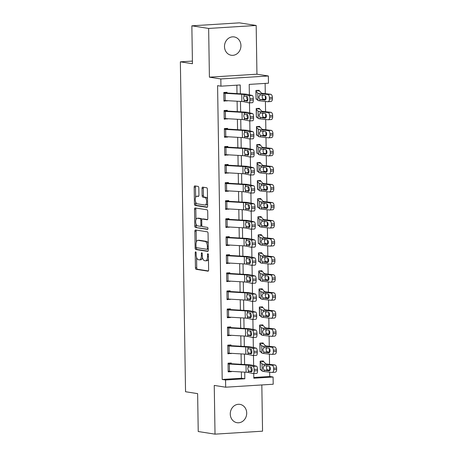 <?xml version="1.0" encoding="UTF-8"?>
<svg xmlns="http://www.w3.org/2000/svg" width="457" height="457" viewBox="0 0 457 457"><rect width="100%" height="100%" fill="white"/><g stroke="black" fill="none" stroke-linecap="round" stroke-linejoin="round"><path stroke-width="0.69" d="M195.653 251.813A0.994 0.457 -93.6 0 0 195.607 251.813A0.994 0.457 -93.6 0 0 195.208 252.732L195.442 267.791A1.422 0.657 -93.6 0 0 196.127 269.31L207.992 271.167A1.422 0.657 -93.6 0 0 208.061 271.167A1.422 0.657 -93.6 0 0 208.632 269.847L208.392 254.795A0.994 0.457 -93.6 0 0 207.918 253.726A0.994 0.457 -93.6 0 0 207.866 253.726A0.994 0.457 -93.6 0 0 207.472 254.646L207.501 256.594A4.553 2.096 -93.6 0 1 205.673 260.81A4.553 2.096 -93.6 0 1 205.461 260.804L204.473 260.65A4.553 2.096 -93.6 0 1 202.291 255.783L202.262 253.835A0.994 0.457 -93.6 0 0 201.783 252.772A0.994 0.457 -93.6 0 0 201.737 252.767A0.994 0.457 -93.6 0 0 201.337 253.692L201.371 255.64A4.553 2.096 -93.6 0 1 199.543 259.856A4.553 2.096 -93.6 0 1 199.332 259.844L198.344 259.69A4.553 2.096 -93.6 0 1 196.162 254.829L196.133 252.881A0.994 0.457 -93.6 0 0 195.653 251.813M224.49 46.603A9.277 8.197 98.9 0 0 231.282 55.257A9.277 8.197 98.9 0 0 240.936 45.574A9.277 8.197 98.9 0 0 234.144 36.92A9.277 8.197 98.9 0 0 224.49 46.603M230.265 414.048A9.277 8.197 98.9 0 0 237.052 422.702A9.277 8.197 98.9 0 0 246.706 413.019A9.277 8.197 98.9 0 0 239.914 404.365A9.277 8.197 98.9 0 0 230.265 414.048M198.824 187.953A1.422 0.657 -93.6 0 0 198.144 186.427L194.813 185.908A1.422 0.657 -93.6 0 0 194.751 185.908A1.422 0.657 -93.6 0 0 194.179 187.227L194.442 203.948A1.422 0.657 -93.6 0 0 195.122 205.467L206.987 207.318A1.422 0.657 -93.6 0 0 207.055 207.324A1.422 0.657 -93.6 0 0 207.627 206.004L207.364 189.284A1.422 0.657 -93.6 0 0 206.684 187.764L202.662 187.136A1.422 0.657 -93.6 0 0 202.594 187.13A1.422 0.657 -93.6 0 0 202.023 188.45L202.137 195.607A1.422 0.657 -93.6 0 0 202.817 197.127L204.81 197.435A3.805 1.754 -93.6 0 1 206.627 201.309A3.805 1.754 -93.6 0 1 205.107 205.027A3.805 1.754 -93.6 0 1 204.93 205.022L197.121 203.799A3.805 1.754 -93.6 0 1 195.299 199.926A3.805 1.754 -93.6 0 1 196.824 196.207A3.805 1.754 -93.6 0 1 197.001 196.219L198.304 196.419A1.422 0.657 -93.6 0 0 198.367 196.424A1.422 0.657 -93.6 0 0 198.938 195.105L198.824 187.953M191.854 25.821L239.388 22.85L256.177 25.472L208.643 28.443L191.854 25.821L192.448 63.723L180.361 61.832L185.542 391.74L197.63 393.631L198.229 431.528L215.018 434.15L214.253 385.422L225.672 387.205L225.558 379.984L222.199 379.459L217.583 85.648L220.942 86.173L220.828 78.952L268.362 75.982L268.476 83.203L249.208 84.402L249.368 94.828M208.643 28.443L209.409 77.17L220.828 78.952M195.51 229.985A1.422 0.657 -93.6 0 0 195.442 229.98A1.422 0.657 -93.6 0 0 194.871 231.299L195.133 248.02A1.422 0.657 -93.6 0 0 195.813 249.545L207.684 251.396A1.422 0.657 -93.6 0 0 207.746 251.396A1.422 0.657 -93.6 0 0 208.318 250.082L208.055 233.356A1.422 0.657 -93.6 0 0 207.375 231.836L195.51 229.985M194.785 225.987L194.522 209.26A1.422 0.657 -93.6 0 1 195.093 207.946A1.422 0.657 -93.6 0 1 195.162 207.946L207.027 209.797A1.422 0.657 -93.6 0 1 207.712 211.323L207.821 218.475A1.422 0.657 -93.6 0 1 207.25 219.794A1.422 0.657 -93.6 0 1 207.187 219.788L202.371 219.04A1.422 0.657 -93.6 0 0 202.308 219.034A1.422 0.657 -93.6 0 0 201.737 220.354L201.811 225.101A1.422 0.657 -93.6 0 0 202.491 226.621L207.501 227.403A0.994 0.457 -93.6 0 1 207.975 228.42A0.994 0.457 -93.6 0 1 207.581 229.391A0.994 0.457 -93.6 0 1 207.535 229.385L195.47 227.506A1.422 0.657 -93.6 0 1 194.785 225.987L196.07 225.907L196.042 224.044M215.018 434.15L262.552 431.18L261.827 384.943M222.199 379.459L241.467 378.259L241.37 371.952M241.25 364.309L241.085 353.901M240.965 346.263L240.805 335.855M240.685 328.217L240.519 317.809M240.399 310.166L240.239 299.758M240.119 292.12L239.954 281.712M239.834 274.074L239.668 263.666M239.548 256.023L239.388 245.615M239.268 237.977L239.102 227.569M238.982 219.931L238.817 209.523M238.697 201.88L238.537 191.477M238.417 183.834L238.251 173.426M238.131 165.788L237.971 155.38M237.846 147.742L237.686 137.334M237.566 129.691L237.4 119.283M237.28 111.645L237.12 101.237M237 93.599L236.863 85.173M253.287 373.575A2.902 1.005 -92.8 0 0 254.161 370.907L257.554 370.741A2.902 1.005 87.2 0 1 256.685 373.409L253.287 373.575A2.902 1.005 -92.8 0 1 253.195 373.569L248.317 372.466A7.249 0.651 179.1 0 0 246.117 372.227L229.46 371.261A5.073 0.457 -0.9 0 1 228.174 371.135L228.066 363.921A5.073 0.457 -0.9 0 0 229.345 364.04L246.003 365.006A7.249 0.651 179.1 0 1 248.202 365.246L253.081 366.348L256.474 366.183L251.601 365.08A10.871 0.977 179.1 0 0 248.3 364.72L231.276 363.721L231.265 362.995L228.054 363.195L228.186 371.861L231.402 371.661L231.396 371.37M253.007 355.529A2.902 1.005 -92.8 0 0 253.875 352.861L257.274 352.695A2.902 1.005 87.2 0 1 256.4 355.363L253.007 355.529A2.902 1.005 -92.8 0 1 252.91 355.523L248.031 354.421A7.249 0.651 179.1 0 0 245.832 354.175L229.174 353.21A5.073 0.457 -0.9 0 1 227.894 353.09L227.78 345.869A5.073 0.457 -0.9 0 0 229.06 345.995L245.717 346.96A7.249 0.651 179.1 0 1 247.917 347.2L252.795 348.303L256.194 348.137L251.316 347.034A10.871 0.977 179.1 0 0 248.014 346.669L230.991 345.669L230.979 344.949L227.769 345.149L227.906 353.815L231.111 353.324M252.721 337.483A2.902 1.005 -92.8 0 0 253.589 334.815L256.988 334.65A2.902 1.005 87.2 0 1 256.12 337.317L252.721 337.483A2.902 1.005 -92.8 0 1 252.624 337.472L247.751 336.375A7.249 0.651 179.1 0 0 245.552 336.129L228.888 335.164A5.073 0.457 -0.9 0 1 227.609 335.044L227.495 327.823A5.073 0.457 -0.9 0 0 228.774 327.943L245.438 328.909A7.249 0.651 179.1 0 1 247.637 329.154L252.51 330.257L255.909 330.085L251.03 328.989A10.871 0.977 179.1 0 0 247.734 328.623L230.711 327.623L230.699 326.904L227.483 327.103L227.62 335.764L230.831 335.278M252.441 319.432A2.902 1.005 -92.8 0 0 253.309 316.764L256.703 316.598A2.902 1.005 87.2 0 1 255.834 319.266L252.441 319.432A2.902 1.005 -92.8 0 1 252.344 319.426L247.466 318.323A7.249 0.651 179.1 0 0 245.266 318.083L228.609 317.118A5.073 0.457 -0.9 0 1 227.329 316.998L227.215 309.777A5.073 0.457 -0.9 0 0 228.494 309.897L245.152 310.863A7.249 0.651 179.1 0 1 247.351 311.103L252.23 312.205L255.623 312.04L250.75 310.937A10.871 0.977 179.1 0 0 247.448 310.577L230.425 309.578L230.414 308.852L227.203 309.052L227.34 317.718L230.551 317.518L230.545 317.227M252.155 301.386A2.902 1.005 -92.8 0 0 253.024 298.718L256.423 298.552A2.902 1.005 87.2 0 1 255.554 301.22L252.155 301.386A2.902 1.005 -92.8 0 1 252.058 301.38L247.18 300.278A7.249 0.651 179.1 0 0 244.981 300.038L228.323 299.067A5.073 0.457 -0.9 0 1 227.043 298.947L226.929 291.732A5.073 0.457 -0.9 0 0 228.209 291.852L244.866 292.817A7.249 0.651 179.1 0 1 247.066 293.057L251.944 294.159L255.343 293.994L250.465 292.891A10.871 0.977 179.1 0 0 247.168 292.526L230.139 291.526L230.128 290.806L226.918 291.006L227.055 299.672L230.259 299.181M229.985 281.421L226.758 280.918L226.643 273.68A5.073 0.457 -0.9 0 0 227.929 273.8L244.586 274.766A7.249 0.651 179.1 0 1 246.786 275.011L251.664 276.114L255.057 275.942L250.179 274.846A10.871 0.977 179.1 0 0 246.883 274.48L229.86 273.48L229.848 272.76L226.632 272.96L226.769 281.621L229.98 281.135M229.7 263.375L226.478 262.872L226.364 255.634A5.073 0.457 -0.9 0 0 227.643 255.754L244.301 256.72A7.249 0.651 179.1 0 1 246.5 256.965L251.379 258.062L254.778 257.897L249.899 256.794A10.871 0.977 179.1 0 0 246.597 256.434L229.574 255.434L229.563 254.709L226.352 254.915L226.489 263.575L229.694 263.089M251.304 247.243A2.902 1.005 -92.8 0 0 252.173 244.575L255.572 244.409A2.902 1.005 87.2 0 1 254.703 247.077L251.304 247.243A2.902 1.005 -92.8 0 1 251.207 247.237L246.329 246.134A7.249 0.651 179.1 0 0 244.129 245.895L227.472 244.929A5.073 0.457 -0.9 0 1 226.192 244.803L226.078 237.589A5.073 0.457 -0.9 0 0 227.358 237.709L244.021 238.674A7.249 0.651 179.1 0 1 246.22 238.914L251.093 240.016L254.492 239.851L249.613 238.748A10.871 0.977 179.1 0 0 246.317 238.388L229.654 237.423L229.288 237.383L229.277 236.663L226.066 236.863L226.204 245.529L229.414 245.329L229.408 245.038M251.019 229.197A2.902 1.005 -92.8 0 0 251.893 226.529L255.286 226.364A2.902 1.005 87.2 0 1 254.418 229.031L251.019 229.197A2.902 1.005 -92.8 0 1 250.927 229.186L246.049 228.089A7.249 0.651 179.1 0 0 243.849 227.843L227.192 226.878A5.073 0.457 -0.9 0 1 225.907 226.758L225.798 219.537A5.073 0.457 -0.9 0 0 227.078 219.663L243.735 220.628A7.249 0.651 179.1 0 1 245.935 220.868L250.813 221.971L254.206 221.805L249.333 220.702A10.871 0.977 179.1 0 0 246.032 220.337L229.008 219.337L228.997 218.617L225.787 218.817L225.918 227.477L229.128 226.992M250.739 211.151A2.902 1.005 -92.8 0 0 251.607 208.483L255.006 208.312A2.902 1.005 87.2 0 1 254.132 210.98L250.739 211.151A2.902 1.005 -92.8 0 1 250.642 211.14L245.763 210.037A7.249 0.651 179.1 0 0 243.564 209.797L226.906 208.832A5.073 0.457 -0.9 0 1 225.627 208.712L225.512 201.491A5.073 0.457 -0.9 0 0 226.792 201.611L243.45 202.577A7.249 0.651 179.1 0 1 245.649 202.822L250.527 203.919L253.926 203.753L249.048 202.657A10.871 0.977 179.1 0 0 245.746 202.291L228.723 201.291L228.711 200.566L225.501 200.772L225.638 209.432L228.843 208.946M250.453 193.1A2.902 1.005 -92.8 0 0 251.321 190.432L254.72 190.266A2.902 1.005 87.2 0 1 253.852 192.934L250.453 193.1A2.902 1.005 -92.8 0 1 250.356 193.094L245.483 191.991A7.249 0.651 179.1 0 0 243.284 191.751L226.621 190.786A5.073 0.457 -0.9 0 1 225.341 190.66L225.227 183.446A5.073 0.457 -0.9 0 0 226.506 183.565L243.17 184.531A7.249 0.651 179.1 0 1 245.369 184.771L250.242 185.873L253.641 185.708L248.762 184.605A10.871 0.977 179.1 0 0 245.466 184.245L228.443 183.246L228.431 182.52L225.215 182.72L225.352 191.386L228.563 191.186L228.563 190.895M250.173 175.054A2.902 1.005 -92.8 0 0 251.042 172.386L254.435 172.22A2.902 1.005 87.2 0 1 253.566 174.888L250.173 175.054A2.902 1.005 -92.8 0 1 250.076 175.042L245.198 173.946A7.249 0.651 179.1 0 0 242.998 173.7L226.341 172.735A5.073 0.457 -0.9 0 1 225.061 172.615L224.947 165.394A5.073 0.457 -0.9 0 0 226.226 165.52L242.884 166.485A7.249 0.651 179.1 0 1 245.083 166.725L249.962 167.828L253.355 167.662L248.482 166.559A10.871 0.977 179.1 0 0 245.18 166.194L228.157 165.194L228.146 164.474L224.935 164.674L225.073 173.334L228.277 172.849M227.997 155.089L224.775 154.586L224.661 147.348A5.073 0.457 -0.9 0 0 225.941 147.468L242.598 148.434A7.249 0.651 179.1 0 1 244.798 148.679L249.676 149.776L253.075 149.61L248.197 148.514A10.871 0.977 179.1 0 0 244.901 148.148L227.872 147.148L227.86 146.429L224.65 146.628L224.787 155.289L227.992 154.803M227.712 137.043L224.49 136.54L224.376 129.302A5.073 0.457 -0.9 0 0 225.661 129.422L242.319 130.388A7.249 0.651 179.1 0 1 244.518 130.628L249.396 131.73L252.79 131.565L247.911 130.462A10.871 0.977 179.1 0 0 244.615 130.102L227.592 129.103L227.58 128.377L224.364 128.577L224.501 137.243L227.712 137.043L227.712 136.752M227.432 118.991L224.21 118.489L224.096 111.251A5.073 0.457 -0.9 0 0 225.375 111.377L242.033 112.342A7.249 0.651 179.1 0 1 244.232 112.582L249.111 113.684L252.51 113.519L247.631 112.416A10.871 0.977 179.1 0 0 244.329 112.051L227.306 111.051L227.295 110.331L224.084 110.531L224.221 119.197L227.426 118.706M249.036 102.865A2.902 1.005 -92.8 0 0 249.905 100.197L253.304 100.032A2.902 1.005 87.2 0 1 252.435 102.699L249.036 102.865A2.902 1.005 -92.8 0 1 248.939 102.854L244.061 101.757A7.249 0.651 179.1 0 0 241.862 101.511L225.204 100.546A5.073 0.457 -0.9 0 1 223.924 100.426L223.81 93.205A5.073 0.457 -0.9 0 0 225.09 93.325L241.753 94.291A7.249 0.651 179.1 0 1 243.952 94.536L248.825 95.639L252.224 95.467L247.346 94.37A10.871 0.977 179.1 0 0 244.049 94.005L227.02 93.005L227.009 92.285L223.799 92.485L223.936 101.146L227.14 100.66M253.806 377.488L269.733 376.488L269.664 372.164M269.636 370.296L269.573 366.485M269.544 364.372L269.379 354.118M269.35 352.244L269.293 348.44M269.259 346.326L269.099 336.066M269.07 334.198L269.007 330.388M268.973 328.28L268.813 318.021M268.785 316.153L268.727 312.342M268.693 310.229L268.533 299.975M268.499 298.101L268.442 294.297M268.408 292.183L268.248 281.923M268.219 280.055L268.156 276.245M268.122 274.137L267.962 263.878M267.933 262.01L267.876 258.199M267.842 256.091L267.682 245.832M267.648 243.958L267.591 240.154M267.556 238.04L267.396 227.786M267.368 225.912L267.305 222.102M267.276 219.994L267.111 209.734M267.082 207.866L267.025 204.056M266.991 201.948L266.831 191.689M266.802 189.821L266.739 186.01M266.705 183.897L266.545 173.643M266.517 171.769L266.454 167.965M266.425 165.851L266.26 155.591M266.231 153.723L266.174 149.913M266.14 147.805L265.98 137.546M265.951 135.678L265.888 131.867M265.854 129.754L265.694 119.5M265.666 117.626L265.608 113.822M265.574 111.708L265.414 101.448M265.38 99.58L265.323 95.77M265.288 93.662L265.129 83.408M260.17 361.207L263.392 361.71L263.381 360.99L260.17 361.19L260.307 369.85L261.021 369.81M259.884 343.161L263.106 343.664L263.095 342.944L259.884 343.144L260.022 351.804L260.736 351.759M259.605 325.116L262.826 325.618L262.815 324.893L259.605 325.093L259.736 333.759L260.45 333.713M259.319 307.064L262.541 307.567L262.529 306.847L259.319 307.047L259.456 315.713L260.17 315.667M259.033 289.018L262.261 289.521L262.249 288.801L259.033 289.001L259.17 297.661L259.884 297.616M258.753 270.972L261.975 271.475L261.964 270.75L258.753 270.95L258.891 279.615L259.599 279.57M258.468 252.921L261.69 253.424L261.678 252.704L258.468 252.904L258.605 261.57L259.319 261.524M258.182 234.875L261.41 235.378L261.398 234.658L258.182 234.858L258.319 243.518L259.033 243.478M257.902 216.829L261.124 217.332L261.113 216.607L257.902 216.812L258.039 225.472L258.753 225.427M257.617 198.778L260.838 199.281L260.827 198.561L257.617 198.761L257.754 207.427L258.468 207.381M257.337 180.732L260.559 181.235L260.547 180.515L257.337 180.715L257.468 189.375L258.182 189.335M257.051 162.686L260.273 163.189L260.262 162.464L257.051 162.669L257.188 171.329L257.902 171.284M256.765 144.641L259.987 145.143L259.976 144.418L256.765 144.618L256.903 153.284L257.617 153.238M256.486 126.589L259.707 127.092L259.696 126.372L256.486 126.572L256.617 135.232L257.331 135.192M256.2 108.543L259.422 109.046L259.41 108.326L256.2 108.526L256.337 117.186L257.051 117.141M255.914 90.497L259.142 91L259.13 90.275L255.914 90.475L256.051 99.14L256.765 99.095M192.408 61.078L180.361 61.832M209.409 77.17L256.943 74.2L256.177 25.472M256.943 74.2L268.362 75.982M269.733 376.488L273.092 377.014L273.206 384.234L225.672 387.205M240.353 93.794L240.211 84.968L220.942 86.173M225.558 379.984L244.826 378.779L244.724 372.147M244.604 364.503L244.438 354.095M244.318 346.457L244.158 336.049M244.038 328.412L243.872 318.003M243.752 310.36L243.592 299.952M243.467 292.314L243.307 281.906M243.187 274.269L243.021 263.86M242.901 256.217L242.741 245.809M242.621 238.171L242.456 227.763M242.336 220.125L242.17 209.717M242.05 202.074L241.89 191.672M241.77 184.028L241.604 173.62M241.485 165.982L241.319 155.574M241.199 147.937L241.039 137.528M240.919 129.885L240.753 119.477M240.633 111.839L240.473 101.431M253.749 373.552L253.818 378.219L273.092 377.014M249.493 102.842L249.653 112.873M249.779 120.888L249.933 130.919M250.059 138.934L250.219 148.971M250.345 156.985L250.505 167.016M250.63 175.031L250.784 185.062M250.91 193.077L251.07 203.108M251.196 211.128L251.356 221.159M251.481 229.174L251.636 239.205M251.761 247.22L251.921 257.251M252.047 265.271L252.201 275.303M252.333 283.317L252.487 293.348M252.612 301.363L252.772 311.394M252.898 319.409L253.052 329.446M253.178 337.46L253.338 347.491M253.464 355.506L253.624 365.537M241.467 378.259L244.826 378.779M260.296 369.13L260.341 361.961L260.296 369.147L262.158 371.078A10.871 0.977 -0.9 0 0 264.066 371.53L272.052 372.438A2.902 1.645 -94.5 0 0 272.235 372.438A2.902 1.645 -94.5 0 0 273.663 369.736L276.639 369.502A2.902 1.645 85.5 0 1 275.211 372.204L272.235 372.438M260.01 351.085L260.056 343.91L260.01 351.102L261.872 353.033A10.871 0.977 -0.9 0 0 263.786 353.484L271.772 354.386A2.902 1.645 -94.5 0 0 271.949 354.392A2.902 1.645 -94.5 0 0 273.383 351.69L276.354 351.456A2.902 1.645 85.5 0 1 274.925 354.158L271.949 354.392M262.541 307.567A5.073 0.457 179.1 0 1 263.101 307.732L264.809 309.635A7.249 0.651 -0.9 0 0 266.083 309.937L274.069 310.84A2.902 1.645 85.5 0 1 275.765 313.919L272.789 314.148A2.902 1.645 -94.5 0 0 271.092 311.074L263.106 310.166A10.871 0.977 -0.9 0 1 261.193 309.715L259.33 307.767L259.445 315.004M262.261 289.521A5.073 0.457 179.1 0 1 262.821 289.687L264.523 291.589A7.249 0.651 -0.9 0 0 265.797 291.886L273.783 292.794A2.902 1.645 85.5 0 1 275.485 295.868L272.509 296.102A2.902 1.645 -94.5 0 0 270.807 293.028L262.821 292.12A10.871 0.977 -0.9 0 1 260.913 291.669L259.045 289.721L259.159 296.959M261.975 271.475A5.073 0.457 179.1 0 1 262.535 271.641L264.237 273.537A7.249 0.651 -0.9 0 0 265.511 273.84L273.497 274.748A2.902 1.645 85.5 0 1 275.2 277.822L272.223 278.056A2.902 1.645 -94.5 0 0 270.521 274.977L262.535 274.074A10.871 0.977 -0.9 0 1 260.627 273.623L258.765 271.675L258.879 278.913M261.69 253.424A5.073 0.457 179.1 0 1 262.255 253.589L263.957 255.492A7.249 0.651 -0.9 0 0 265.231 255.794L273.217 256.697A2.902 1.645 85.5 0 1 274.914 259.776L271.938 260.004A2.902 1.645 -94.5 0 0 270.241 256.931L262.255 256.023A10.871 0.977 -0.9 0 1 260.341 255.577L258.479 253.629L258.593 260.861M258.308 242.798L258.354 235.629L258.308 242.816L260.176 244.746A10.871 0.977 -0.9 0 0 262.084 245.198L270.07 246.1A2.902 1.645 -94.5 0 0 270.253 246.106A2.902 1.645 -94.5 0 0 271.681 243.404L274.657 243.17A2.902 1.645 85.5 0 1 273.223 245.872L270.253 246.106M258.028 224.753L258.074 217.578L258.028 224.77L259.89 226.701A10.871 0.977 -0.9 0 0 261.798 227.146L269.784 228.054A2.902 1.645 -94.5 0 0 269.967 228.06A2.902 1.645 -94.5 0 0 271.395 225.352L274.371 225.124A2.902 1.645 85.5 0 1 272.943 227.826L269.967 228.06M259.707 127.092A5.073 0.457 179.1 0 1 260.267 127.257L261.97 129.16A7.249 0.651 -0.9 0 0 263.243 129.462L271.23 130.365A2.902 1.645 85.5 0 1 272.932 133.444L269.956 133.673A2.902 1.645 -94.5 0 0 268.253 130.599L260.267 129.691A10.871 0.977 -0.9 0 1 258.359 129.24L256.497 127.292L256.611 134.529M256.326 116.466L256.371 109.292L256.326 116.484L258.188 118.414A10.871 0.977 -0.9 0 0 260.102 118.866L268.088 119.768A2.902 1.645 -94.5 0 0 268.265 119.774A2.902 1.645 -94.5 0 0 269.693 117.072L272.669 116.838A2.902 1.645 85.5 0 1 271.241 119.54L268.265 119.774M256.04 98.421L256.086 91.246L256.04 98.438L257.908 100.363A10.871 0.977 -0.9 0 0 259.816 100.814L267.802 101.722A2.902 1.645 -94.5 0 0 267.979 101.728A2.902 1.645 -94.5 0 0 269.413 99.02L272.389 98.792A2.902 1.645 85.5 0 1 270.955 101.494L267.979 101.728M231.402 371.661L228.18 371.158M231.116 353.609L227.894 353.107M230.831 335.564L227.609 335.061M230.551 317.518L227.329 317.015M230.265 299.466L227.043 298.964M229.414 245.329L226.192 244.826M229.134 227.278L225.907 226.775M228.848 209.232L225.627 208.729M228.563 191.186L225.341 190.683M228.283 173.134L225.061 172.632M227.146 100.946L223.924 100.443M199.543 259.856L200.829 259.776A4.553 2.096 -93.6 0 0 202.474 257.508M205.673 260.81L206.958 260.73A4.553 2.096 -93.6 0 0 208.461 259.01M196.567 257.44L196.727 267.711A1.422 0.657 -93.6 0 0 197.413 269.23L208.381 270.944M196.413 247.637L196.419 247.94A1.422 0.657 -93.6 0 0 197.098 249.459L208.072 251.173M196.401 230.122A1.422 0.657 -93.6 0 0 196.156 231.219L196.327 242.056M196.03 246.609A0.994 0.457 -93.6 0 0 196.51 247.671L206.924 249.299A0.994 0.457 -93.6 0 0 206.97 249.299A0.994 0.457 -93.6 0 0 207.369 248.38L207.341 246.323A4.553 2.096 -93.6 0 0 205.159 241.456L198.035 240.348A4.553 2.096 -93.6 0 0 197.824 240.336A4.553 2.096 -93.6 0 0 196.002 244.552L196.03 246.609M207.015 249.293L208.209 249.219A0.994 0.457 -93.6 0 0 208.255 249.219A0.994 0.457 -93.6 0 0 208.306 249.208M208.215 243.632A4.553 2.096 -93.6 0 0 206.444 241.376L205.159 241.456M197.824 240.336L199.109 240.256A4.553 2.096 -93.6 0 1 199.321 240.268L206.444 241.376M195.973 219.611L195.807 209.18L194.522 209.26M196.059 208.089A1.422 0.657 -93.6 0 0 195.807 209.18M207.575 219.571L203.656 218.96A1.422 0.657 -93.6 0 0 203.594 218.954A1.422 0.657 -93.6 0 0 203.525 218.966M207.849 229.157L195.47 227.506M197.378 218.263A3.805 1.754 -93.6 0 0 197.201 218.252A3.805 1.754 -93.6 0 0 195.682 221.971A3.805 1.754 -93.6 0 0 197.498 225.844L200.252 226.272A1.422 0.657 -93.6 0 0 200.315 226.278A1.422 0.657 -93.6 0 0 200.886 224.958L200.812 220.211A1.422 0.657 -93.6 0 0 200.132 218.692L197.378 218.263L198.664 218.178A3.805 1.754 -93.6 0 0 198.487 218.172L197.201 218.252M200.383 226.266L201.537 226.192A1.422 0.657 -93.6 0 0 201.6 226.192A1.422 0.657 -93.6 0 0 201.943 225.941M201.965 219.291A1.422 0.657 -93.6 0 0 201.417 218.612L200.132 218.692M198.664 218.178L201.417 218.612M196.07 225.907A1.422 0.657 -93.6 0 0 196.756 227.426M196.824 196.207L198.104 196.127A3.805 1.754 -93.6 0 1 198.287 196.139L198.692 196.202M206.216 204.942A3.805 1.754 -93.6 0 0 206.393 204.947A3.805 1.754 -93.6 0 0 207.592 203.679M207.518 199.052A3.805 1.754 -93.6 0 0 206.096 197.355L204.81 197.435M203.554 187.273A1.422 0.657 -93.6 0 0 203.308 188.37L203.422 195.527A1.422 0.657 -93.6 0 0 204.102 197.047L206.096 197.355M195.699 202.103L195.727 203.868A1.422 0.657 -93.6 0 0 196.407 205.387L207.381 207.101M195.71 186.05A1.422 0.657 -93.6 0 0 195.465 187.147L195.625 197.481M260.341 361.961L262.044 363.858A10.871 0.977 -0.9 0 0 263.957 364.309L271.944 365.217L274.92 364.983A2.902 1.645 85.5 0 1 276.616 368.062L276.639 369.502M263.392 361.71A5.073 0.457 179.1 0 1 263.952 361.875L265.66 363.778A7.249 0.651 -0.9 0 0 266.934 364.075L274.92 364.983M264.226 365.64L268.984 366.177A2.319 1.314 85.5 0 1 270.344 368.639A2.319 1.314 85.5 0 1 269.202 370.798A2.319 1.314 85.5 0 1 269.053 370.798L264.049 370.187L263.072 367.788L264.226 365.64L263.957 364.309M276.616 368.062L273.64 368.291L273.663 369.736M273.64 368.291A2.902 1.645 -94.5 0 0 271.944 365.217M266.957 365.634L266.362 367.599L267.019 369.742L269.916 370.324M231.276 363.721L228.054 363.218M251.053 367.188L250.842 368.548L251.847 371.038L248.671 371.25L251.504 371.849M257.554 370.741L257.531 369.296L254.138 369.467A2.902 1.005 -92.8 0 0 253.081 366.348M256.474 366.183A2.902 1.005 87.2 0 1 257.531 369.296M254.161 370.907L254.138 369.467M248.671 371.25L247.717 368.765L248.225 366.805L251.281 367.239A2.319 0.8 87.2 0 1 252.127 369.73A2.319 0.8 87.2 0 1 251.43 371.867A2.319 0.8 87.2 0 1 251.356 371.855M248.202 365.246L248.225 366.805L248.597 366.634M260.056 343.91L261.764 345.812A10.871 0.977 -0.9 0 0 263.672 346.263L271.658 347.166L274.634 346.937A2.902 1.645 85.5 0 1 276.331 350.011L276.354 351.456M263.106 343.664A5.073 0.457 179.1 0 1 263.672 343.83L265.374 345.732A7.249 0.651 -0.9 0 0 266.648 346.029L274.634 346.937M263.94 347.588L268.699 348.131A2.319 1.314 85.5 0 1 270.058 350.588A2.319 1.314 85.5 0 1 268.916 352.753A2.319 1.314 85.5 0 1 268.773 352.753L263.763 352.141L262.786 349.736L263.94 347.588L263.672 346.263M276.331 350.011L273.36 350.245L273.383 351.69M273.36 350.245A2.902 1.645 -94.5 0 0 271.658 347.166M266.671 347.583L266.077 349.554L266.739 351.696L269.636 352.278M262.826 325.618A5.073 0.457 179.1 0 1 263.386 325.784L265.089 327.68A7.249 0.651 -0.9 0 0 266.362 327.983L274.349 328.891A2.902 1.645 85.5 0 1 276.051 331.965L273.075 332.199A2.902 1.645 -94.5 0 0 271.372 329.12L263.386 328.212A10.871 0.977 -0.9 0 1 261.478 327.766L259.616 325.818L259.725 333.033L261.593 334.981A10.871 0.977 -0.9 0 0 263.5 335.432L271.487 336.341A2.902 1.645 -94.5 0 0 271.669 336.341A2.902 1.645 -94.5 0 0 273.097 333.639L276.074 333.41A2.902 1.645 85.5 0 1 274.646 336.112L271.669 336.341M263.66 329.543L268.413 330.08A2.319 1.314 85.5 0 1 269.779 332.542A2.319 1.314 85.5 0 1 268.63 334.707A2.319 1.314 85.5 0 1 268.488 334.701L263.483 334.096L262.501 331.691L263.66 329.543L263.386 328.212M273.075 332.199L273.097 333.639M276.051 331.965L276.074 333.41M266.391 329.537L265.791 331.502L266.454 333.644L269.35 334.233M259.49 307.818L259.605 315.033L261.307 316.935A10.871 0.977 -0.9 0 0 263.221 317.387L271.207 318.295A2.902 1.645 -94.5 0 0 271.384 318.295A2.902 1.645 -94.5 0 0 272.812 315.593L275.788 315.359A2.902 1.645 85.5 0 1 274.36 318.066L271.384 318.295M263.375 311.497L268.133 312.034A2.319 1.314 85.5 0 1 269.493 314.496A2.319 1.314 85.5 0 1 268.35 316.655A2.319 1.314 85.5 0 1 268.208 316.655L263.198 316.044L262.221 313.645L263.375 311.497L263.106 310.166M272.789 314.148L272.812 315.593M275.765 313.919L275.788 315.359M266.105 311.491L265.511 313.456L266.168 315.598L269.064 316.181M230.991 345.669L227.769 345.166M250.767 349.137L250.562 350.502L251.561 352.987L248.385 353.204L251.224 353.804M257.274 352.695L257.251 351.25L253.852 351.416A2.902 1.005 -92.8 0 0 252.795 348.303M256.194 348.137A2.902 1.005 87.2 0 1 257.251 351.25M253.875 352.861L253.852 351.416M248.385 353.204L247.431 350.719L247.945 348.754L250.996 349.188A2.319 0.8 87.2 0 1 251.841 351.684A2.319 0.8 87.2 0 1 251.144 353.815A2.319 0.8 87.2 0 1 251.07 353.809M247.917 347.2L247.945 348.754L248.317 348.582M230.711 327.623L227.483 327.121M250.482 331.091L250.276 332.456L251.276 334.941L248.105 335.158L250.939 335.758M256.988 334.65L256.965 333.204L253.566 333.37A2.902 1.005 -92.8 0 0 252.51 330.257M255.909 330.085A2.902 1.005 87.2 0 1 256.965 333.204M253.589 334.815L253.566 333.37M248.105 335.158L247.151 332.667L247.66 330.708L250.716 331.142A2.319 0.8 87.2 0 1 251.556 333.633A2.319 0.8 87.2 0 1 250.864 335.769A2.319 0.8 87.2 0 1 250.784 335.764M247.637 329.154L247.66 330.708L248.031 330.537M230.425 309.578L227.203 309.075M250.202 313.045L249.99 314.41L250.996 316.895L247.82 317.112L250.659 317.706M256.703 316.598L256.68 315.159L253.287 315.324A2.902 1.005 -92.8 0 0 252.23 312.205M255.623 312.04A2.902 1.005 87.2 0 1 256.68 315.159M253.309 316.764L253.287 315.324M247.82 317.112L246.866 314.622L247.374 312.662L250.43 313.096A2.319 0.8 87.2 0 1 251.276 315.587A2.319 0.8 87.2 0 1 250.579 317.724A2.319 0.8 87.2 0 1 250.505 317.718M247.351 311.103L247.374 312.662L247.745 312.491M259.205 289.767L259.319 296.987L261.021 298.889A10.871 0.977 -0.9 0 0 262.935 299.341L270.921 300.243A2.902 1.645 -94.5 0 0 271.098 300.249A2.902 1.645 -94.5 0 0 272.532 297.547L275.508 297.313A2.902 1.645 85.5 0 1 274.074 300.015L271.098 300.249M263.089 293.445L267.848 293.988A2.319 1.314 85.5 0 1 269.207 296.45A2.319 1.314 85.5 0 1 268.065 298.61A2.319 1.314 85.5 0 1 267.922 298.61L262.912 297.998L261.935 295.593L263.089 293.445L262.821 292.12M272.509 296.102L272.532 297.547M275.485 295.868L275.508 297.313M265.82 293.445L265.226 295.411L265.888 297.553L268.785 298.135M230.139 291.526L226.918 291.023M249.916 294.993L249.711 296.359L250.71 298.844L247.534 299.061L250.373 299.661M256.423 298.552L256.4 297.107L253.001 297.273A2.902 1.005 -92.8 0 0 251.944 294.159M255.343 293.994A2.902 1.005 87.2 0 1 256.4 297.107M253.024 298.718L253.001 297.273M247.534 299.061L246.586 296.576L247.094 294.611L250.145 295.045A2.319 0.8 87.2 0 1 250.99 297.541A2.319 0.8 87.2 0 1 250.299 299.672A2.319 0.8 87.2 0 1 250.219 299.666M247.066 293.057L247.094 294.611L247.466 294.439M258.925 271.721L259.039 278.941L260.741 280.844A10.871 0.977 -0.9 0 0 262.649 281.289L270.635 282.197A2.902 1.645 -94.5 0 0 270.818 282.203A2.902 1.645 -94.5 0 0 272.246 279.495L275.223 279.267A2.902 1.645 85.5 0 1 273.794 281.969L270.818 282.203M262.809 275.4L267.568 275.942A2.319 1.314 85.5 0 1 268.927 278.399A2.319 1.314 85.5 0 1 267.779 280.564A2.319 1.314 85.5 0 1 267.636 280.558L262.632 279.952L261.655 277.548L262.809 275.4L262.535 274.074M272.223 278.056L272.246 279.495M275.2 277.822L275.223 279.267M265.54 275.394L264.94 277.359L265.603 279.501L268.499 280.09M258.639 253.675L258.753 260.896L260.456 262.792A10.871 0.977 -0.9 0 0 262.369 263.243L270.355 264.152A2.902 1.645 -94.5 0 0 270.533 264.152A2.902 1.645 -94.5 0 0 271.961 261.45L274.937 261.215A2.902 1.645 85.5 0 1 273.509 263.923L270.533 264.152M262.524 257.354L267.282 257.891A2.319 1.314 85.5 0 1 268.642 260.353A2.319 1.314 85.5 0 1 267.499 262.512A2.319 1.314 85.5 0 1 267.356 262.512L262.347 261.901L261.37 259.502L262.524 257.354L262.255 256.023M271.938 260.004L271.961 261.45M274.914 259.776L274.937 261.215M265.254 257.348L264.66 259.313L265.317 261.455L268.219 262.038M258.354 235.629L260.062 237.526A10.871 0.977 -0.9 0 0 261.97 237.977L269.956 238.885L272.932 238.651A2.902 1.645 85.5 0 1 274.634 241.724L274.657 243.17M261.41 235.378A5.073 0.457 179.1 0 1 261.97 235.544L263.672 237.446A7.249 0.651 -0.9 0 0 264.946 237.743L272.932 238.651M262.244 239.302L266.997 239.845A2.319 1.314 85.5 0 1 268.356 242.307A2.319 1.314 85.5 0 1 267.214 244.466A2.319 1.314 85.5 0 1 267.071 244.466L262.061 243.855L261.084 241.456L262.244 239.302L261.97 237.977M274.634 241.724L271.658 241.959L271.681 243.404M271.658 241.959A2.902 1.645 -94.5 0 0 269.956 238.885M264.969 239.302L264.375 241.267L265.037 243.41L267.933 243.992M258.074 217.578L259.776 219.48A10.871 0.977 -0.9 0 0 261.69 219.931L269.676 220.834L272.646 220.605A2.902 1.645 85.5 0 1 274.349 223.679L274.371 225.124M261.124 217.332A5.073 0.457 179.1 0 1 261.684 217.498L263.392 219.4A7.249 0.651 -0.9 0 0 264.666 219.697L272.646 220.605M261.958 221.257L266.717 221.799A2.319 1.314 85.5 0 1 268.076 224.256A2.319 1.314 85.5 0 1 266.934 226.421A2.319 1.314 85.5 0 1 266.785 226.415L261.781 225.809L260.804 223.404L261.958 221.257L261.69 219.931M274.349 223.679L271.372 223.913L271.395 225.352M271.372 223.913A2.902 1.645 -94.5 0 0 269.676 220.834M264.689 221.251L264.095 223.216L264.752 225.364L267.648 225.947M260.838 199.281A5.073 0.457 179.1 0 1 261.404 199.452L263.106 201.348A7.249 0.651 -0.9 0 0 264.38 201.651L272.366 202.554A2.902 1.645 85.5 0 1 274.063 205.633L271.092 205.861A2.902 1.645 -94.5 0 0 269.39 202.788L261.404 201.88A10.871 0.977 -0.9 0 1 259.49 201.434L257.628 199.486L257.742 206.701L259.605 208.649A10.871 0.977 -0.9 0 0 261.518 209.1L269.504 210.009A2.902 1.645 -94.5 0 0 269.681 210.009A2.902 1.645 -94.5 0 0 271.11 207.307L274.086 207.078A2.902 1.645 85.5 0 1 272.658 209.78L269.681 210.009M261.672 203.211L266.431 203.748A2.319 1.314 85.5 0 1 267.791 206.21A2.319 1.314 85.5 0 1 266.648 208.375A2.319 1.314 85.5 0 1 266.505 208.369L261.495 207.764L260.519 205.359L261.672 203.211L261.404 201.88M271.092 205.861L271.11 207.307M274.063 205.633L274.086 207.078M264.403 203.205L263.809 205.17L264.466 207.312L267.368 207.895M229.86 273.48L226.638 272.978M226.758 280.901A5.073 0.457 -0.9 0 0 228.037 281.021L244.701 281.986A7.249 0.651 179.1 0 1 246.9 282.232L251.773 283.329A2.902 1.005 -92.8 0 0 251.87 283.34A2.902 1.005 -92.8 0 0 252.738 280.672L252.715 279.227A2.902 1.005 -92.8 0 0 251.664 276.114M249.636 276.948L249.425 278.313L250.425 280.798L247.254 281.015L250.088 281.615M252.738 280.672L256.137 280.507L256.114 279.061L252.715 279.227M256.137 280.507A2.902 1.005 87.2 0 1 255.269 283.174A2.902 1.005 87.2 0 1 255.172 283.163M255.057 275.942A2.902 1.005 87.2 0 1 256.114 279.061M247.254 281.015L246.3 278.524L246.809 276.565L249.865 276.999A2.319 0.8 87.2 0 1 250.71 279.495A2.319 0.8 87.2 0 1 250.013 281.626A2.319 0.8 87.2 0 1 249.933 281.621M246.786 275.011L246.809 276.565L247.18 276.394M229.574 255.434L226.352 254.932M226.478 262.855A5.073 0.457 -0.9 0 0 227.757 262.975L244.415 263.94A7.249 0.651 179.1 0 1 246.614 264.18L251.493 265.283A2.902 1.005 -92.8 0 0 251.59 265.294A2.902 1.005 -92.8 0 0 252.458 262.621L252.435 261.181A2.902 1.005 -92.8 0 0 251.379 258.062M249.351 258.902L249.139 260.267L250.145 262.752L246.969 262.969L249.808 263.563M252.458 262.621L255.851 262.455L255.829 261.016L252.435 261.181M255.851 262.455A2.902 1.005 87.2 0 1 254.983 265.123A2.902 1.005 87.2 0 1 254.886 265.117M254.778 257.897A2.902 1.005 87.2 0 1 255.829 261.016M246.969 262.969L246.015 260.479L246.523 258.519L249.579 258.953A2.319 0.8 87.2 0 1 250.425 261.444A2.319 0.8 87.2 0 1 249.728 263.58A2.319 0.8 87.2 0 1 249.653 263.575M246.5 256.965L246.523 258.519L246.894 258.348M229.288 237.383L226.066 236.88M249.065 240.856L248.859 242.216L249.859 244.701L246.689 244.918L249.522 245.518M255.572 244.409L255.549 242.964L252.15 243.13A2.902 1.005 -92.8 0 0 251.093 240.016M254.492 239.851A2.902 1.005 87.2 0 1 255.549 242.964M252.173 244.575L252.15 243.13M246.689 244.918L245.735 242.433L246.243 240.473L249.293 240.908A2.319 0.8 87.2 0 1 250.139 243.398A2.319 0.8 87.2 0 1 249.448 245.535A2.319 0.8 87.2 0 1 249.368 245.523M246.22 238.914L246.243 240.473L246.614 240.302M229.008 219.337L225.787 218.834M248.785 222.805L248.574 224.17L249.579 226.655L246.403 226.872L249.236 227.472M255.286 226.364L255.263 224.918L251.87 225.084A2.902 1.005 -92.8 0 0 250.813 221.971M254.206 221.805A2.902 1.005 87.2 0 1 255.263 224.918M251.893 226.529L251.87 225.084M246.403 226.872L245.449 224.381L245.957 222.422L249.014 222.856A2.319 0.8 87.2 0 1 249.859 225.352A2.319 0.8 87.2 0 1 249.162 227.483A2.319 0.8 87.2 0 1 249.088 227.477M245.935 220.868L245.957 222.422L246.329 222.251M228.723 201.291L225.501 200.789M248.499 204.759L248.294 206.124L249.293 208.609L246.117 208.826L248.956 209.42M255.006 208.312L254.983 206.872L251.584 207.038A2.902 1.005 -92.8 0 0 250.527 203.919M253.926 203.753A2.902 1.005 87.2 0 1 254.983 206.872M251.607 208.483L251.584 207.038M246.117 208.826L245.163 206.335L245.677 204.376L248.728 204.81A2.319 0.8 87.2 0 1 249.573 207.301A2.319 0.8 87.2 0 1 248.876 209.437A2.319 0.8 87.2 0 1 248.802 209.432M245.649 202.822L245.677 204.376L246.049 204.205M260.559 181.235A5.073 0.457 179.1 0 1 261.118 181.4L262.821 183.303A7.249 0.651 -0.9 0 0 264.095 183.6L272.081 184.508A2.902 1.645 85.5 0 1 273.783 187.587L270.807 187.816A2.902 1.645 -94.5 0 0 269.104 184.742L261.118 183.834A10.871 0.977 -0.9 0 1 259.21 183.383L257.348 181.435L257.457 188.655L259.325 190.603A10.871 0.977 -0.9 0 0 261.233 191.055L269.219 191.957A2.902 1.645 -94.5 0 0 269.402 191.963A2.902 1.645 -94.5 0 0 270.83 189.261L273.806 189.027A2.902 1.645 85.5 0 1 272.378 191.729L269.402 191.963M261.393 185.159L266.145 185.702A2.319 1.314 85.5 0 1 267.511 188.164A2.319 1.314 85.5 0 1 266.362 190.323A2.319 1.314 85.5 0 1 266.22 190.323L261.215 189.712L260.233 187.313L261.393 185.159L261.118 183.834M270.807 187.816L270.83 189.261M273.783 187.587L273.806 189.027M264.123 185.159L263.523 187.124L264.186 189.267L267.082 189.849M228.443 183.246L225.215 182.743M248.214 186.713L248.008 188.073L249.008 190.563L245.837 190.775L248.671 191.374M254.72 190.266L254.698 188.821L251.299 188.987A2.902 1.005 -92.8 0 0 250.242 185.873M253.641 185.708A2.902 1.005 87.2 0 1 254.698 188.821M251.321 190.432L251.299 188.987M245.837 190.775L244.883 188.29L245.392 186.33L248.448 186.764A2.319 0.8 87.2 0 1 249.288 189.255A2.319 0.8 87.2 0 1 248.597 191.392A2.319 0.8 87.2 0 1 248.517 191.38M245.369 184.771L245.392 186.33L245.763 186.159M260.273 163.189A5.073 0.457 179.1 0 1 260.833 163.355L262.541 165.257A7.249 0.651 -0.9 0 0 263.815 165.554L271.801 166.462A2.902 1.645 85.5 0 1 273.497 169.536L270.521 169.77A2.902 1.645 -94.5 0 0 268.825 166.691L260.838 165.788A10.871 0.977 -0.9 0 1 258.925 165.337L257.062 163.389L257.177 170.61L259.039 172.557A10.871 0.977 -0.9 0 0 260.953 173.003L268.933 173.911A2.902 1.645 -94.5 0 0 269.116 173.917A2.902 1.645 -94.5 0 0 270.544 171.215L273.52 170.981A2.902 1.645 85.5 0 1 272.092 173.683L269.116 173.917M261.107 167.113L265.865 167.656A2.319 1.314 85.5 0 1 267.225 170.113A2.319 1.314 85.5 0 1 266.083 172.278A2.319 1.314 85.5 0 1 265.94 172.272L260.93 171.666L259.953 169.261L261.107 167.113L260.838 165.788M270.521 169.77L270.544 171.215M273.497 169.536L273.52 170.981M263.838 167.108L263.243 169.073L263.9 171.221L266.797 171.803M228.157 165.194L224.935 164.691M247.934 168.662L247.723 170.027L248.728 172.512L245.552 172.729L248.385 173.329M254.435 172.22L254.412 170.775L251.019 170.941A2.902 1.005 -92.8 0 0 249.962 167.828M253.355 167.662A2.902 1.005 87.2 0 1 254.412 170.775M251.042 172.386L251.019 170.941M245.552 172.729L244.598 170.238L245.106 168.279L248.162 168.713A2.319 0.8 87.2 0 1 249.008 171.209A2.319 0.8 87.2 0 1 248.311 173.34A2.319 0.8 87.2 0 1 248.237 173.334M245.083 166.725L245.106 168.279L245.478 168.107M259.987 145.143A5.073 0.457 179.1 0 1 260.553 145.309L262.255 147.205A7.249 0.651 -0.9 0 0 263.529 147.508L271.515 148.416A2.902 1.645 85.5 0 1 273.217 151.49L270.241 151.724A2.902 1.645 -94.5 0 0 268.539 148.645L260.553 147.737A10.871 0.977 -0.9 0 1 258.645 147.291L256.777 145.343L256.891 152.558L258.753 154.506A10.871 0.977 -0.9 0 0 260.667 154.957L268.653 155.866A2.902 1.645 -94.5 0 0 268.83 155.866A2.902 1.645 -94.5 0 0 270.264 153.164L273.24 152.935A2.902 1.645 85.5 0 1 271.806 155.637L268.83 155.866M260.821 149.068L265.58 149.605A2.319 1.314 85.5 0 1 266.939 152.067A2.319 1.314 85.5 0 1 265.797 154.232A2.319 1.314 85.5 0 1 265.654 154.226L260.644 153.621L259.667 151.216L260.821 149.068L260.553 147.737M270.241 151.724L270.264 153.164M273.217 151.49L273.24 152.935M263.552 149.062L262.958 151.027L263.62 153.169L266.517 153.758M227.872 147.148L224.65 146.646M224.775 154.569A5.073 0.457 -0.9 0 0 226.055 154.689L242.713 155.654A7.249 0.651 179.1 0 1 244.912 155.894L249.79 156.997A2.902 1.005 -92.8 0 0 249.888 157.008A2.902 1.005 -92.8 0 0 250.756 154.34L250.733 152.895A2.902 1.005 -92.8 0 0 249.676 149.776M247.648 150.616L247.443 151.981L248.442 154.466L245.266 154.683L248.105 155.283M250.756 154.34L254.155 154.169L254.132 152.729L250.733 152.895M254.155 154.169A2.902 1.005 87.2 0 1 253.287 156.842A2.902 1.005 87.2 0 1 253.189 156.831M253.075 149.61A2.902 1.005 87.2 0 1 254.132 152.729M245.266 154.683L244.312 152.192L244.826 150.233L247.877 150.667A2.319 0.8 87.2 0 1 248.722 153.158A2.319 0.8 87.2 0 1 248.031 155.294A2.319 0.8 87.2 0 1 247.951 155.289M244.798 148.679L244.826 150.233L245.198 150.062M256.657 127.343L256.771 134.558L258.473 136.46A10.871 0.977 -0.9 0 0 260.381 136.911L268.368 137.82A2.902 1.645 -94.5 0 0 268.55 137.82A2.902 1.645 -94.5 0 0 269.978 135.118L272.955 134.884A2.902 1.645 85.5 0 1 271.527 137.591L268.55 137.82M260.541 131.022L265.3 131.559A2.319 1.314 85.5 0 1 266.66 134.021A2.319 1.314 85.5 0 1 265.511 136.18A2.319 1.314 85.5 0 1 265.368 136.18L260.364 135.569L259.382 133.17L260.541 131.022L260.267 129.691M269.956 133.673L269.978 135.118M272.932 133.444L272.955 134.884M263.272 131.016L262.672 132.981L263.335 135.123L266.231 135.706M227.592 129.103L224.364 128.6M224.49 136.523A5.073 0.457 -0.9 0 0 225.769 136.643L242.433 137.608A7.249 0.651 179.1 0 1 244.632 137.848L249.505 138.951A2.902 1.005 -92.8 0 0 249.602 138.957A2.902 1.005 -92.8 0 0 250.47 136.289L250.447 134.849A2.902 1.005 -92.8 0 0 249.396 131.73M247.368 132.57L247.157 133.93L248.157 136.42L244.986 136.637L247.82 137.231M250.47 136.289L253.869 136.123L253.846 134.678L250.447 134.849M253.869 136.123A2.902 1.005 87.2 0 1 253.001 138.791A2.902 1.005 87.2 0 1 252.904 138.785M252.79 131.565A2.902 1.005 87.2 0 1 253.846 134.678M244.986 136.637L244.032 134.147L244.541 132.187L247.597 132.621A2.319 0.8 87.2 0 1 248.442 135.112A2.319 0.8 87.2 0 1 247.745 137.249A2.319 0.8 87.2 0 1 247.665 137.243M244.518 130.628L244.541 132.187L244.912 132.016M256.371 109.292L258.074 111.194A10.871 0.977 -0.9 0 0 259.987 111.645L267.973 112.553L270.95 112.319A2.902 1.645 85.5 0 1 272.646 115.393L272.669 116.838M259.422 109.046A5.073 0.457 179.1 0 1 259.987 109.212L261.69 111.114A7.249 0.651 -0.9 0 0 262.964 111.411L270.95 112.319M260.256 112.97L265.014 113.513A2.319 1.314 85.5 0 1 266.374 115.969A2.319 1.314 85.5 0 1 265.231 118.135A2.319 1.314 85.5 0 1 265.089 118.135L260.079 117.523L259.102 115.118L260.256 112.97L259.987 111.645M272.646 115.393L269.67 115.627L269.693 117.072M269.67 115.627A2.902 1.645 -94.5 0 0 267.973 112.553M262.986 112.965L262.392 114.936L263.049 117.078L265.951 117.66M227.306 111.051L224.084 110.548M224.21 118.472A5.073 0.457 -0.9 0 0 225.49 118.592L242.147 119.557A7.249 0.651 179.1 0 1 244.346 119.803L249.225 120.905A2.902 1.005 -92.8 0 0 249.322 120.911A2.902 1.005 -92.8 0 0 250.19 118.243L250.168 116.798A2.902 1.005 -92.8 0 0 249.111 113.684M247.083 114.518L246.871 115.884L247.877 118.369L244.701 118.586L247.54 119.186M250.19 118.243L253.584 118.077L253.561 116.632L250.168 116.798M253.584 118.077A2.902 1.005 87.2 0 1 252.715 120.745A2.902 1.005 87.2 0 1 252.618 120.734M252.51 113.519A2.902 1.005 87.2 0 1 253.561 116.632M244.701 118.586L243.747 116.101L244.255 114.136L247.311 114.57A2.319 0.8 87.2 0 1 248.157 117.066A2.319 0.8 87.2 0 1 247.46 119.197A2.319 0.8 87.2 0 1 247.386 119.191M244.232 112.582L244.255 114.136L244.626 113.964M256.086 91.246L257.794 93.148A10.871 0.977 -0.9 0 0 259.702 93.599L267.688 94.502L270.664 94.273A2.902 1.645 85.5 0 1 272.366 97.347L272.389 98.792M259.142 91A5.073 0.457 179.1 0 1 259.702 91.166L261.404 93.062A7.249 0.651 -0.9 0 0 262.678 93.365L270.664 94.273M259.976 94.925L264.729 95.462A2.319 1.314 85.5 0 1 266.088 97.924A2.319 1.314 85.5 0 1 264.946 100.089A2.319 1.314 85.5 0 1 264.803 100.083L259.793 99.477L258.816 97.073L259.976 94.925L259.702 93.599M272.366 97.347L269.39 97.581L269.413 99.02M269.39 97.581A2.902 1.645 -94.5 0 0 267.688 94.502M262.701 94.919L262.107 96.884L262.769 99.026L265.666 99.615M227.02 93.005L223.799 92.503M246.797 96.473L246.591 97.838L247.591 100.323L244.421 100.54L247.254 101.14M253.304 100.032L253.281 98.586L249.882 98.752A2.902 1.005 -92.8 0 0 248.825 95.639M252.224 95.467A2.902 1.005 87.2 0 1 253.281 98.586M249.905 100.197L249.882 98.752M244.421 100.54L243.467 98.049L243.975 96.09L247.026 96.524A2.319 0.8 87.2 0 1 247.871 99.015A2.319 0.8 87.2 0 1 247.18 101.151A2.319 0.8 87.2 0 1 247.1 101.146M243.952 94.536L243.975 96.09L244.346 95.919M196.116 252.675L195.208 252.732M208.381 254.589L207.472 254.646M202.251 253.635L201.337 253.692M202.291 255.583L201.371 255.64M208.421 256.537L207.501 256.594M197.413 269.23L196.127 269.31M196.727 267.711L195.442 267.791M197.098 249.459L195.813 249.545M196.419 247.94L195.133 248.02M196.156 231.219L194.871 231.299M208.289 248.317L207.369 248.38M208.261 246.266L207.341 246.323M199.321 240.268L198.035 240.348M203.656 218.96L202.371 219.04M201.805 224.901L200.886 224.958M201.737 220.154L200.812 220.211M198.287 196.139L197.001 196.219M204.102 197.047L202.817 197.127M203.422 195.527L202.137 195.607M203.308 188.37L202.023 188.45M196.407 205.387L195.122 205.467M195.727 203.868L194.442 203.948M195.465 187.147L194.179 187.227M262.044 363.858L262.158 371.078M264.049 370.187L264.066 371.53M269.053 370.798L269.339 370.776M267.636 370.067L264.3 370.256M248.317 372.466L248.294 370.913M246.117 372.227L246.003 365.006M229.46 371.261L229.345 364.04M261.764 345.812L261.872 353.033M263.763 352.141L263.786 353.484M268.773 352.753L269.059 352.73M267.356 352.021L264.015 352.21M271.372 329.12L274.349 328.891M261.478 327.766L261.593 334.981M263.483 334.096L263.5 335.432M259.776 325.864L259.884 333.084M268.488 334.701L268.773 334.678M267.071 333.97L263.729 334.164M271.092 311.074L274.069 310.84M261.193 309.715L261.307 316.935M263.198 316.044L263.221 317.387M268.208 316.655L268.493 316.632M266.791 315.924L263.449 316.113M248.031 354.421L248.008 352.867M245.832 354.175L245.717 346.96M229.174 353.21L229.06 345.995M247.751 336.375L247.723 334.815M245.552 336.129L245.438 328.909M228.888 335.164L228.774 327.943M247.466 318.323L247.443 316.77M245.266 318.083L245.152 310.863M228.609 317.118L228.494 309.897M270.807 293.028L273.783 292.794M260.913 291.669L261.021 298.889M262.912 297.998L262.935 299.341M267.922 298.61L268.208 298.587M266.505 297.878L263.163 298.067M247.18 300.278L247.157 298.724M244.981 300.038L244.866 292.817M228.323 299.067L228.209 291.852M270.521 274.977L273.497 274.748M260.627 273.623L260.741 280.844M262.632 279.952L262.649 281.289M267.636 280.558L267.922 280.535M266.22 279.827L262.884 280.021M270.241 256.931L273.217 256.697M260.341 255.577L260.456 262.792M262.347 261.901L262.369 263.243M267.356 262.512L267.642 262.489M265.94 261.781L262.598 261.97M260.062 237.526L260.176 244.746M262.061 243.855L262.084 245.198M267.071 244.466L267.356 244.444M265.654 243.735L262.312 243.924M259.776 219.48L259.89 226.701M261.781 225.809L261.798 227.146M266.785 226.415L267.071 226.398M265.368 225.689L262.032 225.878M269.39 202.788L272.366 202.554M259.49 201.434L259.605 208.649M261.495 207.764L261.518 209.1M257.788 199.532L257.902 206.753M266.505 208.369L266.791 208.346M265.089 207.638L261.747 207.832M246.9 282.232L246.871 280.672M244.701 281.986L244.586 274.766M228.037 281.021L227.929 273.8M246.614 264.18L246.591 262.626M244.415 263.94L244.301 256.72M227.757 262.975L227.643 255.754M246.329 246.134L246.306 244.581M244.129 245.895L244.021 238.674M227.472 244.929L227.358 237.709M246.049 228.089L246.026 226.529M243.849 227.843L243.735 220.628M227.192 226.878L227.078 219.663M245.763 210.037L245.74 208.483M243.564 209.797L243.45 202.577M226.906 208.832L226.792 201.611M269.104 184.742L272.081 184.508M259.21 183.383L259.325 190.603M261.215 189.712L261.233 191.055M257.508 181.486L257.617 188.701M266.22 190.323L266.505 190.301M264.803 189.592L261.461 189.781M245.483 191.991L245.455 190.438M243.284 191.751L243.17 184.531M226.621 190.786L226.506 183.565M268.825 166.691L271.801 166.462M258.925 165.337L259.039 172.557M260.93 171.666L260.953 173.003M257.222 163.435L257.337 170.655M265.94 172.272L266.225 172.255M264.523 171.546L261.181 171.735M245.198 173.946L245.175 172.392M242.998 173.7L242.884 166.485M226.341 172.735L226.226 165.52M268.539 148.645L271.515 148.416M258.645 147.291L258.753 154.506M260.644 153.621L260.667 154.957M256.937 145.389L257.051 152.609M265.654 154.226L265.94 154.203M264.237 153.495L260.896 153.689M244.912 155.894L244.889 154.34M242.713 155.654L242.598 148.434M226.055 154.689L225.941 147.468M268.253 130.599L271.23 130.365M258.359 129.24L258.473 136.46M260.364 135.569L260.381 136.911M265.368 136.18L265.654 136.157M263.952 135.449L260.61 135.638M244.632 137.848L244.604 136.295M242.433 137.608L242.319 130.388M225.769 136.643L225.661 129.422M258.074 111.194L258.188 118.414M260.079 117.523L260.102 118.866M265.089 118.135L265.374 118.112M263.672 117.403L260.33 117.592M244.346 119.803L244.324 118.249M242.147 119.557L242.033 112.342M225.49 118.592L225.375 111.377M257.794 93.148L257.908 100.363M259.793 99.477L259.816 100.814M264.803 100.083L265.089 100.06M263.386 99.352L260.044 99.546M244.061 101.757L244.038 100.197M241.862 101.511L241.753 94.291M225.204 100.546L225.09 93.325M208.255 249.219L206.97 249.299M203.594 218.954L202.308 219.034M201.6 226.192L200.315 226.278M206.393 204.947L205.107 205.027M255.269 283.174L251.87 283.34M254.983 265.123L251.59 265.294M253.287 156.842L249.888 157.008M253.001 138.791L249.602 138.957M252.715 120.745L249.322 120.911"/></g></svg>
